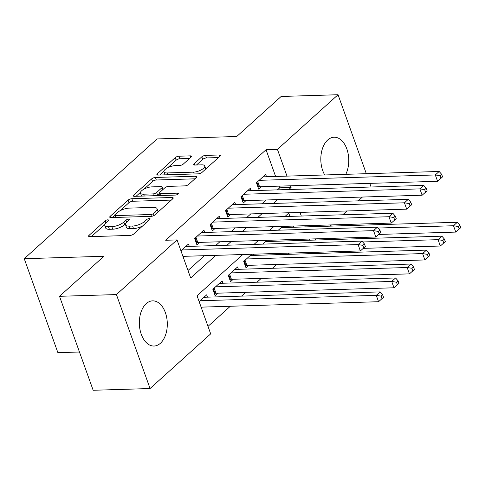 <?xml version="1.0" encoding="UTF-8"?>
<svg xmlns="http://www.w3.org/2000/svg" width="485" height="485" viewBox="0 0 485 485"><rect width="100%" height="100%" fill="white"/><g stroke="black" fill="none" stroke-linecap="round" stroke-linejoin="round"><path stroke-width="0.73" d="M107.767 219.826A1.988 0.727 -19.7 0 0 105.142 220.833L89.034 235.352A2.843 1.037 -19.7 0 0 88.591 236.243A2.843 1.037 -19.7 0 0 89.755 236.656L129.974 235.425A2.843 1.037 -19.7 0 0 133.721 233.988L149.829 219.462A1.988 0.727 -19.7 0 0 150.138 218.844A1.988 0.727 -19.7 0 0 149.325 218.559A1.988 0.727 -19.7 0 0 146.7 219.559L144.615 221.439A9.1 3.322 -19.7 0 1 132.617 226.034L129.265 226.137A9.1 3.322 -19.7 0 1 125.548 224.828A9.1 3.322 -19.7 0 1 126.967 221.978L129.052 220.099A1.988 0.727 -19.7 0 0 129.362 219.475A1.988 0.727 -19.7 0 0 128.549 219.19A1.988 0.727 -19.7 0 0 125.924 220.196L123.839 222.075A9.1 3.322 -19.7 0 1 111.835 226.671L108.488 226.768A9.1 3.322 -19.7 0 1 104.772 225.464A9.1 3.322 -19.7 0 1 106.185 222.615L108.27 220.736A1.988 0.727 -19.7 0 0 108.579 220.111A1.988 0.727 -19.7 0 0 107.767 219.826M324.714 174.964A22.595 13.968 -91.8 0 1 327.702 140.007A22.595 13.968 -91.8 0 1 334.104 137.225A22.595 13.968 -91.8 0 1 347.218 150.065A22.595 13.968 -91.8 0 1 345.781 174.321M160.414 343.259A22.595 13.968 -91.8 0 1 154.012 346.035A22.595 13.968 -91.8 0 1 139.929 329.26A22.595 13.968 -91.8 0 1 146.227 303.64A22.595 13.968 -91.8 0 1 152.636 300.858A22.595 13.968 -91.8 0 1 166.713 317.633A22.595 13.968 -91.8 0 1 160.414 343.259M190.969 157.164A2.843 1.037 -19.7 0 0 191.411 156.273A2.843 1.037 -19.7 0 0 190.253 155.861L178.971 156.206A2.843 1.037 -19.7 0 0 175.218 157.643L157.328 173.775A2.843 1.037 -19.7 0 0 156.885 174.661A2.843 1.037 -19.7 0 0 158.049 175.073L198.268 173.842A2.843 1.037 -19.7 0 0 202.015 172.405L219.905 156.279A2.843 1.037 -19.7 0 0 220.348 155.388A2.843 1.037 -19.7 0 0 219.19 154.982L205.555 155.394A2.843 1.037 -19.7 0 0 201.808 156.831L194.152 163.736A2.843 1.037 -19.7 0 0 193.709 164.621A2.843 1.037 -19.7 0 0 194.873 165.033L201.627 164.827A7.608 2.777 -19.7 0 1 204.737 165.918A7.608 2.777 -19.7 0 1 201.366 169.817A7.608 2.777 -19.7 0 1 193.521 172.139L167.04 172.951A7.608 2.777 -19.7 0 1 163.936 171.854A7.608 2.777 -19.7 0 1 167.307 167.962A7.608 2.777 -19.7 0 1 175.152 165.634L179.565 165.5A2.843 1.037 -19.7 0 0 183.318 164.063L190.969 157.164M242.803 254.522L197.049 295.777L210.684 333.874L150.065 388.533L93.162 390.273L59.516 296.311L103.917 256.274L24.25 258.705L157.073 138.94L236.741 136.503L281.142 96.466L338.051 94.727L366.327 173.697M59.516 296.311L116.424 294.571L177.043 239.911L190.684 278.002L215.807 255.346M275.619 176.467L266.047 149.738L165.664 240.257L177.043 239.911M266.047 149.738L277.432 149.386L338.051 94.727M131.823 198.723A2.843 1.037 -19.7 0 0 128.07 200.153L110.186 216.286A2.843 1.037 -19.7 0 0 109.743 217.177A2.843 1.037 -19.7 0 0 110.901 217.583L151.12 216.352A2.843 1.037 -19.7 0 0 154.873 214.922L172.757 198.789A2.843 1.037 -19.7 0 0 173.2 197.898A2.843 1.037 -19.7 0 0 172.042 197.492L131.823 198.723L132.732 201.257A2.843 1.037 -19.7 0 0 128.98 202.694L120.037 210.757M133.757 195.031L151.647 178.898A2.843 1.037 -19.7 0 1 155.394 177.462L195.613 176.237A2.843 1.037 -19.7 0 1 196.777 176.643A2.843 1.037 -19.7 0 1 196.334 177.534L188.677 184.439A2.843 1.037 -19.7 0 1 184.924 185.87L168.616 186.373A2.843 1.037 -19.7 0 0 164.864 187.804L159.789 192.387A2.843 1.037 -19.7 0 0 159.347 193.272A2.843 1.037 -19.7 0 0 160.505 193.685L177.486 193.163A1.988 0.727 -19.7 0 1 178.298 193.448A1.988 0.727 -19.7 0 1 177.419 194.473A1.988 0.727 -19.7 0 1 175.364 195.079L134.478 196.328A2.843 1.037 -19.7 0 1 133.314 195.922A2.843 1.037 -19.7 0 1 133.757 195.031L134.224 196.328M251.666 254.249L243.725 261.415L245.998 267.762L248.696 265.325M238.377 269.314L237.547 266.986L228.277 275.341L230.551 281.688L233.255 279.251M222.936 283.24L222.1 280.912L212.836 289.266L215.11 295.614L217.807 293.176M189.302 246.374L188.471 244.046L180.953 250.824M204.749 232.448L203.912 230.12L194.649 238.474L196.922 244.822L199.626 242.385M220.19 218.523L219.359 216.195L210.09 224.549L212.363 230.896L215.067 228.459M235.637 204.597L234.801 202.269L225.537 210.623L227.811 216.971L230.514 214.534M251.084 190.672L250.248 188.344L240.978 196.698L243.252 203.045L245.956 200.608M187.998 270.509L204.427 255.698M215.655 245.568L219.869 241.766M231.096 231.642L235.316 227.841M246.544 217.716L250.757 213.915M261.985 203.791L266.204 199.99M277.432 189.865L279.687 187.828L279.087 186.143M183.227 257.177L184.179 256.316M266.526 176.746L265.689 174.412L256.426 182.772L258.699 189.12L261.403 186.683M208.004 326.375L230.32 306.253M241.554 296.123L245.768 292.322M256.995 282.197L261.215 278.396M272.443 268.272L276.656 264.47M287.884 254.346L289.266 253.103M298.572 240.566L298.148 239.378M293.807 227.259L293.383 226.071M289.915 216.395L288.739 213.103M201.408 307.963L202.366 307.102M207.489 297.166L206.658 294.838L199.135 301.615M253.825 255.389L253.4 254.201M267.108 240.324L262.894 244.125M269.266 241.463L268.842 240.275M282.555 226.398L278.335 230.199M284.713 227.532L284.289 226.349M24.25 258.705L57.891 352.668L79.461 352.007M150.065 388.533L116.424 294.571M369.788 183.372L371.092 187.004M362.422 197.049L358.209 200.851M346.981 210.975L342.762 214.776M331.534 224.901L330.158 226.143M316.093 238.826L314.71 240.075M289.133 212.745L284.919 216.546M273.692 226.671L269.472 230.472M258.244 240.596L254.031 244.398M309.951 240.22L309.527 239.032M305.186 226.907L304.762 225.719M301.3 216.043L299.997 212.412M288.811 189.52L291.073 187.483L290.466 185.791M286.999 176.116L277.432 149.386M227.035 245.222L231.248 241.421M242.482 231.296L246.695 227.495M257.923 217.371L262.142 213.57M273.37 203.445L277.584 199.644M279.687 187.828L291.073 187.483M104.772 225.464L105.681 228.005A9.1 3.322 -19.7 0 0 109.398 229.308L108.488 226.768M125.56 223.882L124.748 224.616A9.1 3.322 -19.7 0 1 112.744 229.205L109.398 229.308M125.548 224.828L126.458 227.368A9.1 3.322 -19.7 0 0 130.174 228.677L129.265 226.137M142.663 225.925A9.1 3.322 -19.7 0 1 133.527 228.574L130.174 228.677M104.784 224.519L91.374 236.601M171.326 200.081L132.732 201.257M114.751 215.528L112.526 217.535M114.981 214.685A1.988 0.727 -19.7 0 0 114.672 215.31A1.988 0.727 -19.7 0 0 115.485 215.595L150.786 214.515A1.988 0.727 -19.7 0 0 153.412 213.509L155.606 211.533A9.1 3.322 -19.7 0 0 157.025 208.683A9.1 3.322 -19.7 0 0 153.308 207.374L129.18 208.113A9.1 3.322 -19.7 0 0 117.176 212.703L114.981 214.685M157.922 212.169A9.1 3.322 -19.7 0 0 157.934 211.217L157.025 208.683M136.097 196.279L140.48 192.327M144.069 189.089L152.557 181.438L151.647 178.898M194.903 178.826L156.303 180.002A2.843 1.037 -19.7 0 0 152.557 181.438M151.69 186.889A7.608 2.777 -19.7 0 0 143.845 189.211A7.608 2.777 -19.7 0 0 140.474 193.109A7.608 2.777 -19.7 0 0 143.578 194.2L152.908 193.915A2.843 1.037 -19.7 0 0 156.661 192.478L161.735 187.901A2.843 1.037 -19.7 0 0 162.178 187.01A2.843 1.037 -19.7 0 0 161.02 186.604L151.69 186.889M140.474 193.109L141.384 195.649A7.608 2.777 -19.7 0 0 141.699 196.11M156.631 195.649A2.843 1.037 -19.7 0 0 157.57 195.018L156.661 192.478M159.383 193.382L157.57 195.018M163.936 171.854L164.845 174.394A7.608 2.777 -19.7 0 0 165.161 174.855M199.135 173.733A7.608 2.777 -19.7 0 0 201.712 172.654M205.67 169.113A7.608 2.777 -19.7 0 0 205.646 168.459L204.737 165.918M218.474 157.57L206.464 157.934A2.843 1.037 -19.7 0 0 202.718 159.371L196.492 164.985M189.538 158.45L179.88 158.747A2.843 1.037 -19.7 0 0 176.128 160.183L167.786 167.701M163.912 171.199L159.674 175.024M201.117 307.144L378.549 301.719L376.275 295.371L380.137 291.891L203.955 297.275M200.093 300.755L376.275 295.371L381.077 296.141L381.986 298.681L383.526 297.287L382.616 294.753L381.077 296.141M380.137 291.891L382.616 294.753M381.986 298.681L378.549 301.719M182.93 256.353L360.361 250.933L358.088 244.579L181.905 249.963M362.889 245.349L363.798 247.89L365.344 246.501L364.435 243.961L362.889 245.349L358.088 244.579L361.949 241.1L185.767 246.483M360.361 250.933L363.798 247.89M364.435 243.961L361.949 241.1M214.352 293.51L215.025 293.358A2.898 1.055 160.3 0 1 215.989 293.231L393.99 287.793L391.716 281.445L395.578 277.966L219.396 283.349M215.534 286.829L391.716 281.445L396.518 282.215L397.427 284.756L398.973 283.361L398.064 280.821L396.518 282.215M395.578 277.966L398.064 280.821M397.427 284.756L393.99 287.793M229.799 279.578L230.472 279.433A2.898 1.055 160.3 0 1 231.43 279.305L409.437 273.867L407.164 267.52L411.025 264.04L234.843 269.424M230.981 272.903L407.164 267.52L411.965 268.29L412.874 270.83L414.414 269.436L413.505 266.895L411.965 268.29M411.025 264.04L413.505 266.895M412.874 270.83L409.437 273.867M245.24 265.653L245.913 265.507A2.898 1.055 160.3 0 1 246.877 265.38L424.884 259.942L422.611 253.594L426.467 250.114L250.284 255.498M246.422 258.978L422.611 253.594L427.406 254.364L428.316 256.904L429.862 255.51L428.952 252.97L427.406 254.364M426.467 250.114L428.952 252.97M428.316 256.904L424.884 259.942M363.253 248.368L440.325 246.016L438.052 239.669L441.914 236.183L265.731 241.566M362.707 241.966L438.052 239.669L442.853 240.439L443.763 242.979L445.303 241.585L444.393 239.044L442.853 240.439M441.914 236.183L444.393 239.044M443.763 242.979L440.325 246.016M195.958 237.292L197.801 242.445L375.808 237.007L373.535 230.654L197.353 236.037M378.33 231.424L379.24 233.964L380.786 232.57L379.876 230.035L378.33 231.424L373.535 230.654L377.397 227.174L201.214 232.558M197.801 242.445A2.898 1.055 -19.7 0 0 196.843 242.573L196.164 242.718M375.808 237.007L379.24 233.964M379.876 230.035L377.397 227.174M211.405 223.367L213.248 228.52L391.249 223.076L388.976 216.728L212.794 222.112M393.778 217.498L394.687 220.038L396.233 218.644L395.324 216.104L393.778 217.498L388.976 216.728L392.838 213.248L216.656 218.632M213.248 228.52A2.898 1.055 -19.7 0 0 212.285 228.641L211.612 228.793M391.249 223.076L394.687 220.038M395.324 216.104L392.838 213.248M226.847 209.441L228.69 214.588L406.697 209.15L404.423 202.803L228.241 208.186M409.225 203.573L410.128 206.113L411.674 204.718L410.765 202.178L409.225 203.573L404.423 202.803L408.285 199.323L232.103 204.706M228.69 214.588A2.898 1.055 -19.7 0 0 227.732 214.716L227.053 214.867M406.697 209.15L410.128 206.113M410.765 202.178L408.285 199.323M242.294 195.516L244.137 200.663L422.138 195.225L419.864 188.877L243.682 194.261M424.666 189.647L425.575 192.187L427.121 190.793L426.212 188.253L424.666 189.647L419.864 188.877L423.726 185.397L247.544 190.781M244.137 200.663A2.898 1.055 -19.7 0 0 243.173 200.79L242.5 200.935M422.138 195.225L425.575 192.187M426.212 188.253L423.726 185.397M378.7 234.443L455.773 232.091L453.499 225.743L457.355 222.257L281.173 227.641M378.148 228.041L453.499 225.743L458.295 226.513L459.204 229.047L460.75 227.659L459.841 225.119L458.295 226.513M457.355 222.257L459.841 225.119M459.204 229.047L455.773 232.091M257.735 181.59L259.578 186.737L437.585 181.299L435.312 174.952L259.129 180.335M440.113 175.722L441.023 178.262L442.562 176.867L441.653 174.327L440.113 175.722L435.312 174.952L439.174 171.472L262.991 176.849M259.578 186.737A2.898 1.055 -19.7 0 0 258.62 186.864L257.941 187.01M437.585 181.299L441.023 178.262M441.653 174.327L439.174 171.472M105.888 222.9L105.142 220.833M147.44 221.621L146.7 219.559M126.664 222.263L125.924 220.196M112.744 229.205L111.835 226.671M124.748 224.616L123.839 222.075M133.527 228.574L132.617 226.034M145.354 223.5L144.615 221.439M89.501 236.65L89.034 235.352M172.569 198.965L172.042 197.492M110.647 217.583L110.186 216.286M128.98 202.694L128.07 200.153M116.139 217.425L115.485 215.595M151.435 216.334L150.786 214.515M154.109 215.455L153.412 213.509M156.346 213.588L155.606 211.533M156.303 180.002L155.394 177.462M196.14 177.704L195.613 176.237M161.159 195.516L160.505 193.685M177.85 194.188L177.486 193.163M144.233 196.031L143.578 194.2M153.563 195.746L152.908 193.915M162.475 189.962L161.735 187.901M167.695 174.776L167.04 172.951M194.176 173.969L193.521 172.139M194.618 165.033L194.152 163.736M202.718 159.371L201.808 156.831M206.464 157.934L205.555 155.394M219.711 156.449L219.19 154.982M157.795 175.073L157.328 173.775M176.128 160.183L175.218 157.643M179.88 158.747L178.971 156.206M190.781 157.334L190.253 155.861M215.025 293.358L213.382 288.769M215.989 293.231L214.146 288.084M230.472 279.433L228.829 274.843M231.43 279.305L229.587 274.158M245.913 265.507L244.27 260.918M246.877 265.38L245.034 260.233M195.2 237.977L196.843 242.573M210.642 224.052L212.285 228.641M226.089 210.126L227.732 214.716M241.53 196.201L243.173 200.79M256.977 182.275L258.62 186.864M115.436 217.444L114.672 215.31M160.153 195.546L159.347 193.272M163.051 189.441L162.178 187.01"/></g></svg>
